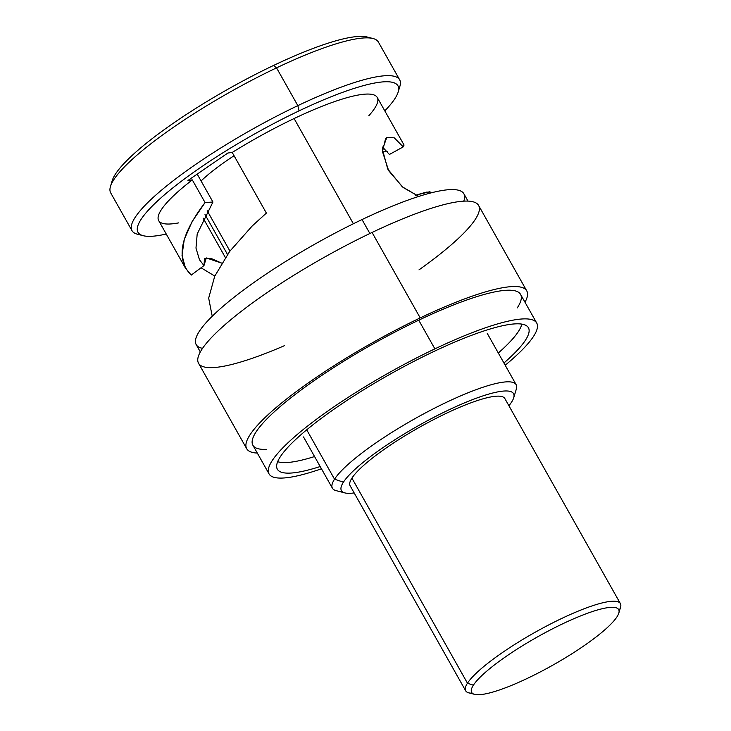 <?xml version="1.0" encoding="UTF-8"?>
<svg xmlns="http://www.w3.org/2000/svg" width="731" height="731" viewBox="0 0 731 731"><rect width="100%" height="100%" fill="white"/><g stroke="black" fill="none" stroke-linecap="round" stroke-linejoin="round"><path stroke-width="1.1" d="M487.266 333.418L516.15 384.689A105.456 20.075 150.6 0 0 430.431 410.292A105.456 20.075 150.6 0 0 334.533 479.189L306.718 429.819L334.533 479.189A105.456 20.075 150.6 0 0 332.413 488.217L303.52 436.955M343.415 482.186A98.795 18.814 -29.4 0 1 448.076 410.246A98.795 18.814 -29.4 0 1 511.572 402.114A98.795 18.814 -29.4 0 1 508.904 405.732A98.795 18.814 150.6 0 0 511.572 402.114A98.795 18.814 150.6 0 0 513.719 397.746A98.795 18.814 150.6 0 0 441.643 413.371A98.795 18.814 150.6 0 0 343.415 482.186A98.795 18.814 150.6 0 0 344.849 492.904A98.795 18.814 150.6 0 0 354.17 492.922A98.795 18.814 -29.4 0 1 343.415 482.186L334.533 479.189L343.415 482.186M344.849 492.904L336.068 490.629A105.456 20.075 -29.4 0 1 334.533 479.189A105.456 20.075 -29.4 0 1 439.386 405.742A105.456 20.075 -29.4 0 1 516.324 389.066L513.719 397.755M229.936 251.089L207.193 210.738M201.08 180.968A85.472 16.274 -29.4 0 1 234.066 155.74A85.472 16.274 150.6 0 0 201.08 180.968M205.009 214.539L227.487 254.434M616.982 616.827A84.367 16.064 -29.4 0 1 527.608 678.258A84.367 16.064 -29.4 0 1 473.377 685.203A84.367 16.064 -29.4 0 1 562.76 623.771A84.367 16.064 -29.4 0 1 616.982 616.827A84.367 16.064 150.6 0 0 618.81 613.099A84.367 16.064 150.6 0 0 557.26 626.44A84.367 16.064 150.6 0 0 473.377 685.203A84.367 16.064 150.6 0 0 474.611 694.359A84.367 16.064 150.6 0 0 547.473 668.107A84.367 16.064 150.6 0 0 616.982 616.827M474.611 694.349L468.754 692.842A88.798 16.904 -29.4 0 1 467.465 683.202L473.377 685.203L467.465 683.202A88.798 16.904 150.6 0 0 465.674 690.804A88.798 16.904 150.6 0 0 472.327 693.226M465.674 690.804L350.122 485.74A88.798 16.904 -29.4 0 1 351.913 478.138L467.465 683.202L351.913 478.138A88.798 16.904 -29.4 0 1 432.67 420.115A88.798 16.904 -29.4 0 1 504.856 398.559L620.409 603.623A88.798 16.904 150.6 0 0 548.223 625.179A88.798 16.904 150.6 0 0 467.465 683.202A88.798 16.904 -29.4 0 1 555.761 621.35A88.798 16.904 -29.4 0 1 620.546 607.306L618.81 613.099M619.029 610.568A88.798 16.904 150.6 0 0 620.409 603.623M398.678 89.31A153.629 29.249 150.6 0 0 399.674 79.834A153.629 29.249 150.6 0 0 297.837 105.639L276.546 67.855L297.837 105.639A153.629 29.249 150.6 0 0 131.991 230.667L110.701 192.874A153.629 29.249 -29.4 0 1 276.546 67.855L273.485 65.488A149.188 28.408 -29.4 0 0 112.19 180.712A149.188 28.408 -29.4 0 0 111.688 183.399A149.188 28.408 -29.4 0 1 273.485 65.488A149.188 28.408 -29.4 0 1 369.758 37.985M382.514 151.92L387.174 151.591L382.514 151.92M368.817 115.745A125.43 23.885 150.6 0 0 294.1 118.541A125.43 23.885 150.6 0 0 232.22 152.459L227.889 153.017L187.977 180.447L192.308 179.899L205.073 202.56L212.94 202.021L197.206 174.106L212.94 202.021L197.187 234.039L195.981 248.083L199.453 259.724L203.967 265.581L206.288 257.924L221.712 263.133L210.985 258.399L204.516 258.518L203.967 265.581L191.239 275.103L203.967 265.581L199.435 259.688M143.166 235.693L137.318 234.176A153.629 29.249 -29.4 0 1 167.746 185.044A153.629 29.249 -29.4 0 1 297.837 105.639L299.052 110.865A149.188 28.408 150.6 0 0 172.717 187.977A149.188 28.408 150.6 0 0 143.166 235.693A149.188 28.408 150.6 0 0 166.239 234.021A149.188 28.408 -29.4 0 1 157.631 200.897A149.188 28.408 -29.4 0 1 299.052 110.865A149.188 28.408 -29.4 0 1 384.798 110.865A149.188 28.408 150.6 0 0 398.185 91.996A149.188 28.408 150.6 0 0 299.052 110.865L297.837 105.639A153.629 29.249 -29.4 0 1 399.921 86.203L398.185 91.996M212.94 202.021L205.073 202.56L192.116 221.575L184.285 239.402L182.019 255.311L185.5 268.204L158.691 220.616A125.43 23.885 -29.4 0 1 192.308 179.899A125.43 23.885 150.6 0 0 178.693 222.873M185.5 268.204L191.239 275.103C175.513 259.468 180.118 235.281 205.073 202.56L192.308 179.899L187.977 180.447L227.889 153.017L232.22 152.459L266.376 213.086L252.186 225.998L229.671 251.437L214.731 276.199L208.673 298.12L212.027 315.28L208.673 298.12L214.731 276.199L229.671 251.437L252.186 225.998L266.376 213.086L232.22 152.459A125.43 23.885 -29.4 0 1 294.1 118.541L353.384 223.75L294.1 118.541A125.43 23.885 -29.4 0 1 377.251 97.47L404.06 145.049L403.247 146.885L394.21 137.821L386.863 137.337L382.414 149.371L387.741 169.053L402.342 186.844L418.79 196.42L403.073 187.447L388.664 170.707L382.496 151.646L385.612 138.415M430.285 193.066L430.577 192.107L426.356 192.125L415.573 195.214L429.709 191.741M201.043 267.793L214.786 276.062M202.56 348.34A153.629 29.249 -29.4 0 1 230.777 299.902A153.629 29.249 -29.4 0 1 362.028 219.565A153.629 29.249 -29.4 0 1 463.765 201.153M200.321 351.94L196.182 344.584A153.629 29.249 -29.4 0 1 362.028 219.565L369.886 233.5L362.028 219.565A153.629 29.249 -29.4 0 1 463.865 193.752L468.004 201.107M131.991 230.667A153.629 29.249 150.6 0 0 140.608 234.724M112.19 180.712L110.454 186.506A153.629 29.249 150.6 0 1 276.546 67.855L273.485 65.488A149.188 28.408 -29.4 0 1 367.2 37.016L373.057 38.533A153.629 29.249 150.6 0 0 276.546 67.855A153.629 29.249 -29.4 0 1 378.384 42.042L399.674 79.834M284.551 345.626A160.729 30.601 -29.4 0 1 204.762 345.324A160.729 30.601 -29.4 0 1 372.07 232.458A160.729 30.601 -29.4 0 1 477.051 203.647A160.729 30.601 -29.4 0 1 418.973 269.885M246.694 448.706L198.549 363.27A160.729 30.601 -29.4 0 1 372.07 232.458L420.215 317.903A160.729 30.601 150.6 0 0 246.694 448.706A160.729 30.601 150.6 0 0 257.303 453.065A160.729 30.601 -29.4 0 1 279.26 404.928A160.729 30.601 -29.4 0 1 420.215 317.903L372.07 232.458A160.729 30.601 -29.4 0 1 478.613 205.457L526.759 290.901A160.729 30.601 150.6 0 0 420.215 317.903A160.729 30.601 -29.4 0 1 524.986 302.232A160.729 30.601 150.6 0 0 526.759 290.901M517.237 307.915A153.629 29.249 150.6 0 0 418.735 320.196A153.629 29.249 150.6 0 0 281.618 405.376A153.629 29.249 150.6 0 0 266.185 449.382M269.045 473.898L252.889 445.225A153.629 29.249 -29.4 0 1 418.735 320.196L434.89 348.87A153.629 29.249 150.6 0 0 269.045 473.898A153.629 29.249 150.6 0 0 321.457 468.781A153.629 29.249 -29.4 0 1 281.371 449.346A153.629 29.249 -29.4 0 1 434.89 348.87A153.629 29.249 -29.4 0 1 505.194 365.244A153.629 29.249 150.6 0 0 536.728 323.065A153.629 29.249 150.6 0 0 434.89 348.87L418.735 320.196A153.629 29.249 -29.4 0 1 520.573 294.392L536.728 323.065M432.898 351.949A144.08 27.431 150.6 0 0 290.737 444.302A144.08 27.431 150.6 0 0 320.187 466.533A144.08 27.431 150.6 0 1 277.36 469.211A144.08 27.431 150.6 0 1 432.898 351.949A144.08 27.431 150.6 0 1 503.933 362.996A144.08 27.431 150.6 0 0 528.412 327.744A144.08 27.431 150.6 0 0 432.898 351.949M403.247 146.885L389.422 154.46L403.247 146.885L394.21 137.821L386.863 137.337M382.514 147.041L389.422 154.46M521.806 324.125A142.079 27.056 -29.4 0 1 518.462 331.408A142.079 27.056 -29.4 0 1 498.304 353.009M314.568 456.546A142.079 27.056 -29.4 0 1 277.679 461.681M203.136 218.103L225.349 257.504M431.016 192.883L430.568 192.098M212.456 316.03L212.017 315.253"/></g></svg>
